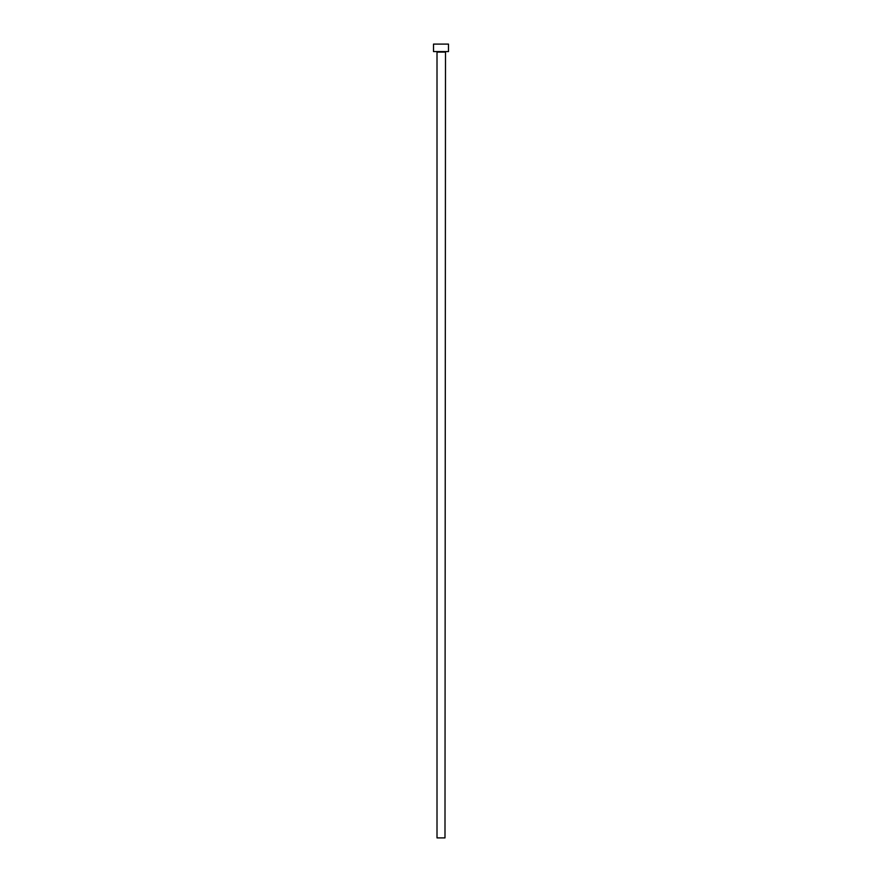 <?xml version="1.0" encoding="UTF-8"?>
<svg xmlns="http://www.w3.org/2000/svg" width="882" height="882" viewBox="0 0 882 882"><rect width="100%" height="100%" fill="white"/><g stroke="black" fill="none" stroke-linecap="round" stroke-linejoin="round"><path stroke-width="1.32" d="M444.991 52.093L437.009 52.093L437.009 837.9L444.991 837.9L445.498 51.586M448.486 51.586L433.514 51.586L433.514 44.1L448.486 44.1L448.486 51.586"/></g></svg>
